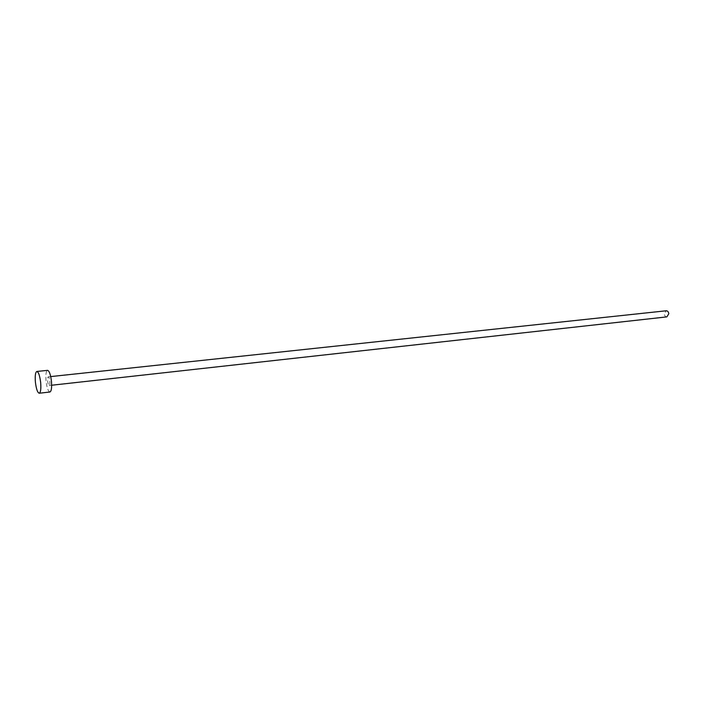 <?xml version="1.0" encoding="UTF-8"?>
<svg xmlns="http://www.w3.org/2000/svg" width="704" height="704" viewBox="0 0 704 704"><rect width="100%" height="100%" fill="white"/><g stroke="black" fill="none" stroke-linecap="round" stroke-linejoin="round"><path stroke-width="0.53" stroke-dasharray="3.52 2.64" d="M666.873 316.879C665.456 316.826 664.594 315.85 664.294 313.94L666.213 310.781M49.808 381.251C50.002 383.794 49.799 385.211 49.201 385.51C48.506 385.29 47.986 383.821 47.643 381.11C47.458 378.576 47.661 377.159 48.259 376.851C48.954 377.062 49.474 378.532 49.808 381.251M49.931 392.005C48.18 391.45 46.886 387.781 46.042 380.996C45.558 374.669 46.068 371.122 47.573 370.348M51.656 385.238L49.201 385.51M50.714 376.587L48.259 376.851"/><path stroke-width="1.06" d="M50.714 376.587L666.213 310.781C667.63 310.834 668.492 311.81 668.791 313.72L666.873 316.879L51.656 385.238M36.854 371.466L47.573 370.348C49.306 370.885 50.6 374.554 51.454 381.366C51.929 387.71 51.418 391.257 49.931 392.005L39.23 393.228C37.523 392.665 36.247 388.978 35.411 382.158C34.918 375.795 35.402 372.231 36.854 371.466C38.544 372.002 39.811 375.698 40.665 382.545C41.149 388.925 40.665 392.48 39.23 393.228"/></g></svg>
